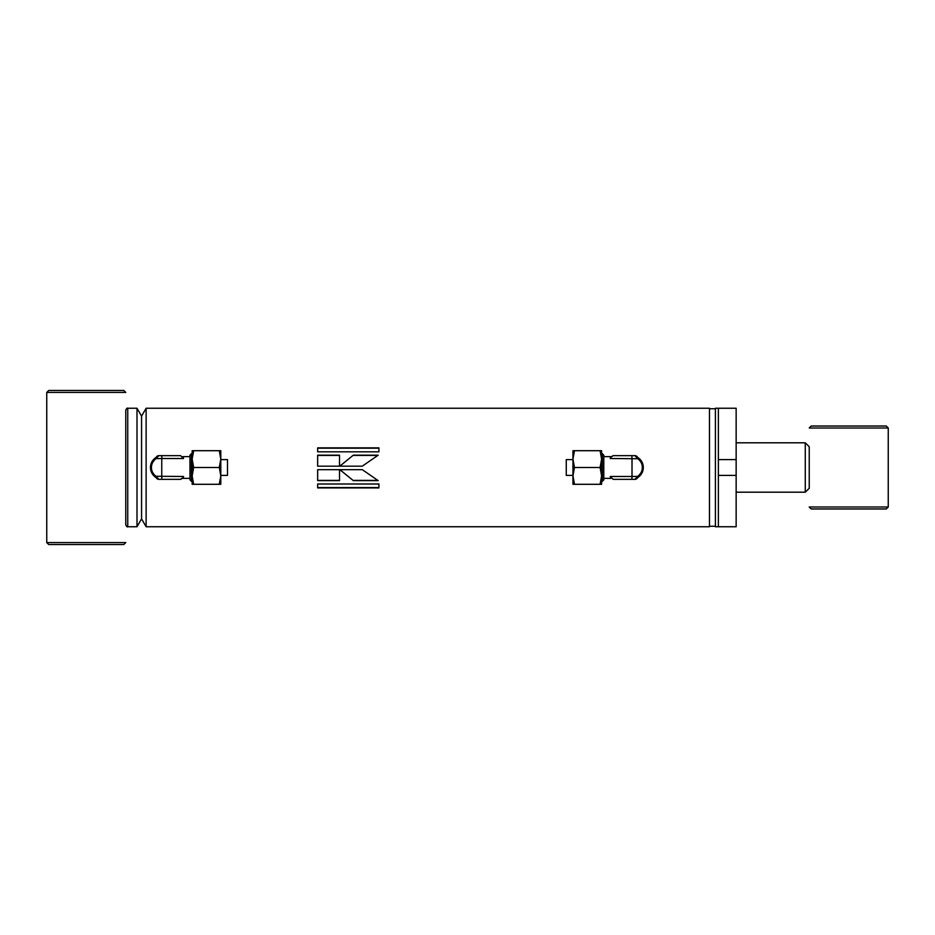 <?xml version="1.0" encoding="UTF-8"?>
<svg xmlns="http://www.w3.org/2000/svg" width="935" height="935" viewBox="0 0 935 935"><rect width="100%" height="100%" fill="white"/><g stroke="black" fill="none" stroke-linecap="round" stroke-linejoin="round"><path stroke-width="1.4" d="M715.404 526.265L709.478 526.265L709.478 408.735L715.404 408.735L715.404 526.37M146.129 526.756L141.571 518.855L137.001 526.756L137.001 408.244L141.571 416.145L141.571 518.855L141.571 416.145L146.129 408.244L146.129 526.756L709.478 526.756L709.478 408.244L146.129 408.244M718.372 467.5L718.372 408.244L715.404 408.244L715.404 526.756L718.372 526.756L718.372 467.5M353.29 455.193L339.791 466.179L362.254 466.179L378.172 455.193L353.29 455.193L339.791 466.203M317.655 466.179L339.51 466.179L339.51 455.193L317.655 455.193L317.655 466.179M317.655 451.815L378.92 451.815L378.92 447.865L317.655 447.865L317.655 451.815M317.655 487.918L378.92 487.918L378.92 483.991L317.655 483.991L317.655 487.918M317.655 480.625L339.51 480.625L339.51 469.662L317.655 469.662L317.655 480.625M339.826 469.662L353.325 480.625L378.196 480.625L362.277 469.662L339.826 469.662M377.869 455.403L353.29 455.403M339.826 469.615L353.325 480.625M353.325 480.403L377.88 480.403M339.51 455.403L317.655 455.403M317.655 480.403L339.51 480.403M378.92 448.192L317.655 448.192M317.655 487.567L378.92 487.567M602.315 453.674L603.8 455.158L603.8 479.842L602.315 481.326L602.315 453.674L601.602 453.674L601.602 459.108L600.106 450.705L601.602 450.705L601.602 459.108L600.106 467.5L574.464 467.5L572.956 475.892L572.956 450.705L600.106 450.705M602.315 481.326L601.602 481.326L601.602 475.892L600.106 467.5M639.832 460.581A10.869 10.869 0 0 0 637.869 458.734L610.216 458.524L610.356 457.718L610.228 458.395M610.976 456.631L603.8 456.631M632.013 458.524L632.013 476.476L610.216 476.476L610.976 478.369L603.8 478.369M637.6 457.367A11.851 11.851 0 0 1 637.6 477.633M637.191 458.606L637.869 458.606A2.969 2.969 0 0 0 634.912 455.649L637.869 458.734C640.861 461.189 642.357 464.111 642.322 467.5C642.357 470.889 640.861 473.811 637.857 476.277A10.869 10.869 0 0 0 639.832 474.419M637.869 476.266L634.912 479.351A2.969 2.969 0 0 0 637.869 476.394L637.869 476.266M632.013 476.476L637.191 476.394M610.216 476.476L613.185 479.351L634.912 479.351M634.912 455.649L631.943 455.649L631.943 458.524M610.356 457.706L613.185 455.649L631.943 455.649M613.185 455.649L610.625 457.121M191.441 481.326L189.969 479.842L189.969 455.158L191.441 453.674L191.441 481.326L192.154 481.326L192.154 475.892L193.662 484.295L192.154 484.295L192.154 475.892L193.662 467.5L219.304 467.5L220.8 459.108L220.8 484.295L193.662 484.295M191.441 453.674L192.154 453.674L192.154 459.108L193.662 467.5M153.936 474.419A10.869 10.869 0 0 0 155.888 476.266L183.54 476.476L183.4 477.282M182.792 478.369L189.969 478.369M161.755 476.476L161.755 458.524L183.54 458.524L182.792 456.631L189.969 456.631M156.168 477.633A11.851 11.851 0 0 1 156.168 457.367M156.577 476.394L155.888 476.394A2.969 2.969 0 0 0 158.856 479.351L155.888 476.266C152.896 473.811 151.412 470.889 151.447 467.5C151.412 464.111 152.896 461.189 155.9 458.723A10.869 10.869 0 0 0 153.936 460.581M155.888 458.734L158.856 455.649A2.969 2.969 0 0 0 155.888 458.606L155.888 458.734M161.755 458.524L156.577 458.606M183.54 458.524L180.584 455.649L158.856 455.649M183.412 477.271L183.54 476.605M158.856 479.351L161.813 479.351L161.813 476.476M183.4 477.294L180.584 479.351L161.813 479.351M180.584 479.351L183.143 477.878M125.769 467.5L125.769 410.22C126.599 408.396 127.253 407.742 127.744 408.244L127.744 526.756C127.253 527.258 126.599 526.604 125.769 524.78L125.769 467.5M123.794 544.544L48.725 544.544L46.75 542.569L125.769 542.569L123.794 544.544M46.75 392.431L48.725 390.456L123.794 390.456L125.769 392.431L46.75 392.431L46.75 542.569M805.28 442.804L809.231 446.755L809.231 488.245L805.28 492.196L805.28 442.804L736.149 442.804M811.206 426.021L886.275 426.021L888.25 427.996L809.231 427.996L811.206 426.021M888.25 507.004L886.275 508.979L811.206 508.979L809.231 507.004L888.25 507.004L888.25 427.996M736.149 526.756L736.149 475.401L718.372 475.401L718.372 526.756L736.149 526.756M736.149 475.401L736.149 408.244L718.372 408.244L718.372 459.599L736.149 459.599M572.956 459.599L566.271 459.599L566.271 475.401L572.956 475.401M574.464 450.705L572.956 459.108L574.464 467.5M574.464 484.295L572.956 484.295L572.956 475.892L574.464 484.295L600.106 484.295L601.602 475.892L601.602 459.108M601.602 475.892L601.602 484.295L600.106 484.295M220.8 475.401L227.497 475.401L227.497 459.599L220.8 459.599M219.304 484.295L220.8 475.892L219.304 467.5M219.304 450.705L220.8 450.705L220.8 459.108L219.304 450.705L193.662 450.705L192.154 459.108L192.154 475.892M192.154 459.108L192.154 450.705L193.662 450.705M631.943 476.476L631.943 479.351M161.813 458.524L161.813 455.649M137.001 408.244L127.744 408.244M137.001 526.756L127.744 526.756M805.28 492.196L736.149 492.196"/></g></svg>
